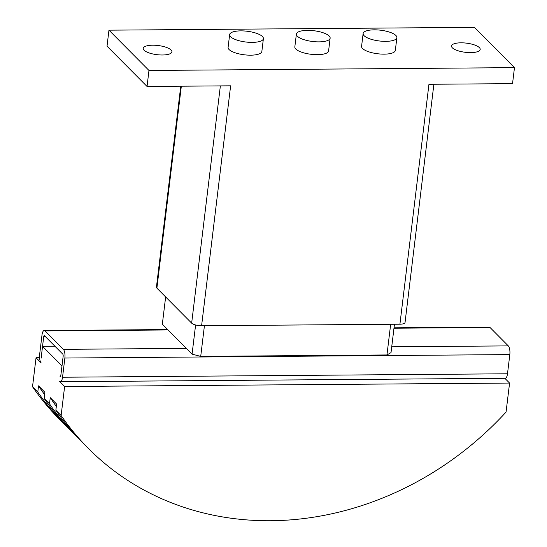 <?xml version="1.0" encoding="UTF-8"?>
<svg xmlns="http://www.w3.org/2000/svg" width="547" height="547" viewBox="0 0 547 547"><rect width="100%" height="100%" fill="white"/><g stroke="black" fill="none" stroke-linecap="round" stroke-linejoin="round"><path stroke-width="0.82" d="M144.059 50.208A14.448 4.608 -173.1 0 1 143.225 48.362A14.448 4.608 -173.1 0 1 155.375 45.278A14.448 4.608 -173.1 0 1 171.074 49.996A14.448 4.608 -173.1 0 1 171.915 51.835A14.448 4.608 -173.1 0 1 159.765 54.926A14.448 4.608 -173.1 0 1 144.059 50.208M452.348 47.821A14.448 4.608 -173.1 0 1 451.507 45.982A14.448 4.608 -173.1 0 1 463.665 42.892A14.448 4.608 -173.1 0 1 479.363 47.61A14.448 4.608 -173.1 0 1 480.198 49.456A14.448 4.608 -173.1 0 1 468.047 52.539A14.448 4.608 -173.1 0 1 452.348 47.821M364.111 35.719A16.998 5.422 6.9 0 0 382.585 41.271A16.998 5.422 6.9 0 0 396.876 37.64A16.998 5.422 6.9 0 0 395.891 35.473A16.998 5.422 6.9 0 0 377.423 29.921A16.998 5.422 6.9 0 0 363.126 33.552A16.998 5.422 6.9 0 0 364.111 35.719M396.876 37.64L395.331 50.433A16.998 5.422 -173.1 0 1 381.033 54.064A16.998 5.422 -173.1 0 1 362.565 48.512A16.998 5.422 -173.1 0 1 361.581 46.351L363.126 33.552M297.37 36.239A16.998 5.422 6.9 0 0 315.845 41.784A16.998 5.422 6.9 0 0 330.135 38.153A16.998 5.422 6.9 0 0 329.15 35.993A16.998 5.422 6.9 0 0 310.682 30.441A16.998 5.422 6.9 0 0 296.385 34.071A16.998 5.422 6.9 0 0 297.37 36.239M330.135 38.153L328.59 50.953A16.998 5.422 -173.1 0 1 314.293 54.584A16.998 5.422 -173.1 0 1 295.824 49.032A16.998 5.422 -173.1 0 1 294.833 46.864L296.385 34.071M230.629 36.752A16.998 5.422 6.9 0 0 249.097 42.304A16.998 5.422 6.9 0 0 263.394 38.673A16.998 5.422 6.9 0 0 262.41 36.505A16.998 5.422 6.9 0 0 243.935 30.953A16.998 5.422 6.9 0 0 229.644 34.584A16.998 5.422 6.9 0 0 230.629 36.752M263.394 38.673L261.849 51.466A16.998 5.422 -173.1 0 1 247.552 55.097A16.998 5.422 -173.1 0 1 229.077 49.545A16.998 5.422 -173.1 0 1 228.092 47.384L229.644 34.584M180.756 86.2L156.435 287.148A7.822 2.496 6.9 0 0 156.893 288.146L191.655 323.14A7.822 2.496 6.9 0 0 201.597 325.732L399.919 324.2A7.822 2.496 6.9 0 0 405.047 322.491L433.88 84.245M399.919 324.2L428.951 84.279L512.539 83.636L514.474 67.643L148.975 70.467L147.04 86.46L230.629 85.817L201.597 325.732M148.975 70.467L108.956 30.174L107.021 46.174L147.04 86.46M108.956 30.174L474.447 27.35L514.474 67.643M504.833 378.292L509.578 383.064L64.628 386.503L59.479 381.327A6.796 2.414 89.6 0 0 60.307 381.724L505.257 378.285A6.796 2.414 -90.4 0 0 507.493 373.786L509.818 354.593A6.796 2.414 -90.4 0 0 508.3 345.895L490.003 327.475A6.796 2.414 -90.4 0 0 489.175 327.079L394.018 327.81M60.061 376.527L60.826 375.502A1.703 0.602 89.6 0 1 60.273 376.63A1.703 0.602 89.6 0 1 60.061 376.527L60.478 376.527M64.628 386.503L61.12 415.515A305.978 268.885 -44.8 0 0 88.416 448.485A305.978 268.885 -44.8 0 0 506.064 412.076L509.578 383.064M42.55 346.34L61.989 365.909L60.826 375.502L63.151 356.309A1.703 0.602 89.6 0 0 62.775 354.135L44.478 335.714A1.703 0.602 89.6 0 0 44.266 335.619A1.703 0.602 89.6 0 0 43.712 336.74L41.387 355.933L41.763 358.107A1.703 0.602 89.6 0 1 41.387 355.933L42.55 346.34L54.932 346.244M60.307 381.724A6.796 2.414 89.6 0 0 62.543 377.232L64.867 358.039A6.796 2.414 89.6 0 0 63.356 349.335L45.059 330.921A6.796 2.414 89.6 0 0 44.232 330.518A6.796 2.414 89.6 0 0 41.996 335.017L39.671 354.21A6.796 2.414 89.6 0 0 41.182 362.907L36.04 357.724L32.526 386.736A305.978 268.885 135.2 0 0 59.828 419.706L65.086 424.998A305.978 268.885 -44.8 0 1 37.791 392.028L32.526 386.736M37.791 392.028L38.536 385.861L44.881 392.247L44.136 398.421A305.978 268.885 135.2 0 0 71.431 431.392L76.806 436.8A305.978 268.885 -44.8 0 1 49.51 403.83L44.136 398.421M49.51 403.83L50.256 397.662L56.608 404.048L55.856 410.223A305.978 268.885 135.2 0 0 83.158 443.186L88.416 448.485M61.12 415.515L55.856 410.223M36.04 357.724L39.589 357.697M56.314 406.421A301.903 265.295 -44.8 0 1 50.256 397.662M80.012 439.966A305.978 268.885 -44.8 0 1 76.806 436.8M44.594 394.626A301.903 265.295 -44.8 0 1 38.536 385.861M68.293 428.164A305.978 268.885 -44.8 0 1 65.086 424.998M165.638 296.946L162.336 324.214L192.065 354.141L200.715 356.391L386.955 354.955L391.023 352.603L394.455 324.241M204.428 325.711L200.715 356.391M195.6 324.98L192.065 354.141M390.667 324.268L386.955 354.955M181.33 86.194L156.893 288.146M220.366 85.893L191.655 323.14M43.712 336.74L45.476 336.726M45.059 330.921L168.052 329.964M63.356 349.335L186.349 348.384M391.72 346.798L508.3 345.895M393.97 328.221L490.003 327.475M62.543 377.232L507.493 373.786M64.867 358.039L509.818 354.593M44.232 330.518L167.649 329.561"/></g></svg>
